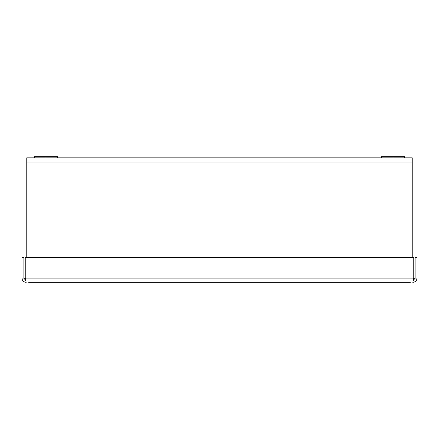 <?xml version="1.0" encoding="UTF-8"?>
<svg xmlns="http://www.w3.org/2000/svg" width="439" height="439" viewBox="0 0 439 439"><rect width="100%" height="100%" fill="white"/><g stroke="black" fill="none" stroke-linecap="round" stroke-linejoin="round"><path stroke-width="0.66" d="M412.232 257.276L412.232 157.826L26.768 157.826L26.768 257.276M410.306 282.332L28.694 282.332M82.658 282.332L356.342 282.332M413.95 282.173L412.808 282.332C415.387 282.079 416.798 280.664 417.05 278.09L415.124 278.09L415.124 257.276L417.05 257.276L417.05 278.09M413.423 280.318L415.124 278.09M25.577 280.318L23.876 278.09L21.95 278.09C22.202 280.664 23.613 282.079 26.192 282.332L25.242 278.09L25.242 257.276L413.757 257.276L413.757 278.09L412.808 282.332M26.192 282.332L25.303 282.239M21.95 278.09L21.95 257.276L23.876 257.276L23.876 278.09M404.522 157.826L404.522 156.668L381.392 156.668L381.392 157.826M392.96 157.826L392.96 156.668M57.608 157.826L57.608 156.668L34.478 156.668L34.478 157.826M46.04 157.826L46.04 156.668M26.768 162.068L412.232 162.068M413.757 278.09L25.242 278.09"/></g></svg>
